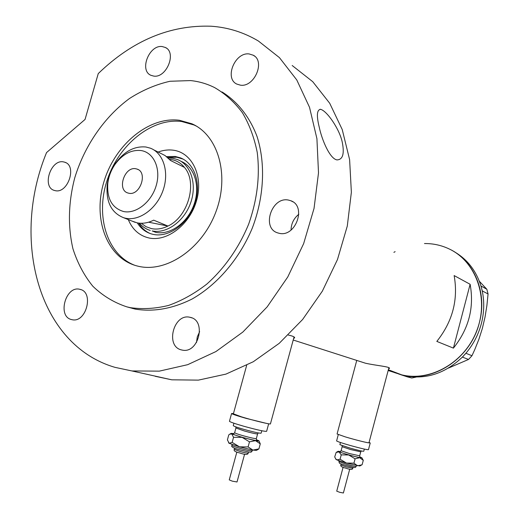 <?xml version="1.0" encoding="UTF-8"?>
<svg xmlns="http://www.w3.org/2000/svg" width="519" height="519" viewBox="0 0 519 519"><rect width="100%" height="100%" fill="white"/><g stroke="black" fill="none" stroke-linecap="round" stroke-linejoin="round"><path stroke-width="0.78" d="M388.9 367.731L368.983 442.752C369.606 443.447 355.301 439.904 345.206 436.855L337.078 433.975M294.052 336.922L270.444 423.841C271.34 424.834 252.961 420.396 241.329 416.789L233.388 413.805M388.595 368.879L389.425 368.438C390.632 366.699 376.191 365.616 365.486 363.222L358.357 360.932M454.138 275.57C458.394 299.573 452.626 321.521 436.823 341.405L453.411 348.119C468.787 328.877 474.36 307.605 470.123 284.289L454.138 275.57M293.644 338.414L294.617 337.875C294.915 336.987 292.807 336.04 288.298 335.047M394.57 372.623L401.635 374.828C432.736 383.256 470.733 358.635 479.374 322.617C487.575 292.677 474.087 260.739 449.752 249.23C476.345 262.082 489.196 298.691 476.831 330.545C464.752 362.496 430.4 382.023 401.635 374.828L388.361 369.749M453.411 348.119L470.123 284.289M398.774 374.063L405.287 375.866C426.19 379.681 445.224 373.421 462.39 357.091L465.958 353.192C473.289 344.499 478.427 334.625 481.366 323.564C484.195 312.483 484.48 301.591 482.222 290.887L480.964 285.975L486.841 289.258L488.061 293.975L486.906 305.444L485.051 316.986L482.346 328.469L478.823 339.478L474.677 349.806L471.966 355.723L468.54 359.453L448.416 368.088M403.724 375.509L411.794 378.007L407.441 376.891L400.765 374.705M400.824 374.763L402.303 375.146M468.54 359.453L462.39 357.091M462.468 357.066L463.642 355.787M488.061 293.975L482.222 290.887M482.242 290.796L481.827 289.187M464.758 354.561L465.932 353.283L471.966 355.723M481.437 287.643L481.022 286.034M416.232 377.06L411.794 378.007M479.342 281.246L486.841 289.258M480.964 285.975C476.111 270.626 467.21 259.215 454.255 251.741M449.752 249.23C441.805 245.344 433.384 243.45 424.484 243.554M395.128 251.65L393.889 252.364M158.126 152.041C163.388 150.114 168.552 149.517 173.618 150.251C192.264 152.774 203.493 176.252 196.623 200.334C190.025 224.461 167.202 242.081 148.888 237.955C139.319 235.691 132.455 229.567 128.297 219.595M137.295 222.878C140.779 228.425 145.463 232.11 151.353 233.92L153.293 234.406C168.662 237.767 187.677 224.227 194.599 204.441C201.696 184.712 195.021 163.504 180.489 157.88L175.26 156.453L166.58 156.602M168.214 157.99L172.671 158.25L177.433 159.541C191.005 164.744 197.233 184.498 190.648 202.897C184.219 221.347 166.521 234.024 152.184 230.929L155.7 232.33C170.011 235.431 187.657 222.82 194.054 204.447C200.613 186.126 194.385 166.45 180.839 161.253M183.142 159.138L176.849 157.257L167.669 157.497M138.677 223.099C141.577 227.919 145.417 231.403 150.212 233.556M196.357 126.111L194.087 125.014L181.721 121.524C151.911 117.592 118.669 144.652 107.115 180.333C95.237 215.936 106.979 254.667 134.778 265.293M123.665 211.551C136.205 214.185 151.73 201.826 156.323 185.179C161.111 168.565 153.715 152.327 140.993 150.542C131.151 149.608 122.478 154.24 114.984 164.439C111.105 170.148 108.718 176.369 107.835 183.103C106.706 198.589 111.987 208.067 123.665 211.551M145.917 147L150.439 148.207C163.537 153.17 169.473 172.451 163.011 190.518C156.712 208.632 139.533 221.191 125.695 218.265L123.782 217.785C111.371 212.881 105.85 201.949 107.206 184.991C108.244 177.141 111.021 169.895 115.542 163.245C124.268 151.347 134.395 145.936 145.917 147M135.822 168.759C124.469 166.249 116.723 189.967 127.914 192.997L128.868 193.243C140.085 195.987 148.116 172.334 137.074 169.09L135.822 168.759M131.755 220.984L137.1 222.839C142.472 223.877 147.999 222.988 153.676 220.16L167.935 226.05C188.183 216.864 197.784 182.467 184.427 167.384C180.839 162.998 176.369 160.365 171.017 159.489L169.505 159.307M153.728 149.848L165.055 155.531L170.504 160.481L184.427 167.384M141.239 223.267L146.014 226.68L151.516 228.626C156.848 229.67 162.324 228.808 167.935 226.05L148.609 222.197M150.27 230.449C145.995 229.139 142.375 226.719 139.403 223.176M132.442 308.046L132.527 308.507M342.281 142.303C344.564 153.883 342.78 159.755 336.915 159.904C329.812 158.632 321.936 140.072 319.217 127.077C316.389 115.575 316.869 109.665 320.658 109.347C327.139 111.027 339.64 129.341 342.281 142.303M138.268 266.247C166.307 273.098 202.138 248.932 215.852 211.973C229.865 175.117 218.168 135.096 191.835 123.762L179.457 120.278C148.668 116.211 114.407 145.255 103.735 182.435C92.654 219.531 107.245 258.468 137.334 266.02L138.268 266.247M190.655 80.581L170.05 81.262C156.109 84.402 142.628 90.124 129.614 98.422C104.345 116.898 84.526 145.82 74.749 177.848C68.346 202.507 67.742 226.141 72.932 248.744C77.467 262.951 84.091 275.44 92.804 286.203C102.6 295.7 113.94 302.577 126.811 306.846L130.412 307.67C142.719 309.421 155.46 308.669 168.63 305.412C181.806 300.702 194.515 293.611 206.75 284.14C224.448 268.427 239.038 247.589 248.692 224.046C257.262 199.627 260.11 175.74 257.229 152.378C254.265 137.639 249.334 124.43 242.438 112.759C234.556 102.204 225.311 93.829 214.704 87.64C207.133 83.825 199.114 81.477 190.655 80.581M126.876 306.865L135.277 309.116C153.656 312.088 172.587 308.727 192.069 299.028C217.318 284.665 239.395 258.929 252.247 228.211C264.126 197.136 265.734 163.667 257.048 136.516C249.645 116.827 237.449 101.51 222.009 91.934M211.188 26.222C170.024 24.802 132.384 40.586 98.26 73.575L85.051 119.448L46.548 152.58C10.828 239.253 37.978 344.921 115.036 367.361L131.975 370.955L159.32 371.137L187.683 364.682L215.93 351.558L242.834 332.063L267.175 306.865L287.779 276.951L303.647 243.625L314.04 208.391L318.504 172.879L316.921 138.683L309.512 107.284L296.771 79.939L279.43 57.622L258.378 41.007C243.735 32.314 228.01 27.39 211.188 26.222M155.22 376.294L171.77 379.811L198.414 380.122L225.947 374.108L253.272 361.749L279.222 343.338L302.622 319.49L322.351 291.153L337.48 259.532L347.289 226.057L351.369 192.244L349.611 159.612L342.229 129.549L329.708 103.262L312.743 81.691L292.184 65.504M55.228 190.655C67.898 193.885 77.318 165.684 64.745 162.213L63.526 161.902C50.7 158.996 41.643 187.223 54.385 190.441L55.228 190.655M153.721 76.092C166.482 78.265 176.953 52.607 165.386 47.482L162.129 46.541C149.161 44.686 139.092 70.441 150.886 75.294L153.721 76.092M240.414 85.161C254.323 87.497 265.598 61.32 253.285 55.235L249.126 53.944C234.958 51.958 224.169 78.33 236.787 84.072L240.414 85.161M279.313 233.329C295.739 237.423 306.807 206.121 290.848 200.749L288.434 200.068C271.684 196.377 261.239 228.029 277.633 232.875L279.313 233.329M181.339 349.89L182.454 350.137C198.68 353.673 206.633 320.554 190.382 317.388L189.902 317.278C173.722 313.132 164.997 346.173 181.339 349.89M71.401 319.548L72.193 319.73C86.284 323.045 94.218 292.08 80.017 289.355L79.679 289.278C65.647 285.554 57.181 316.369 71.401 319.548M199.633 331.693L197.285 336.883L196.487 342.521M298.827 214.269C293.799 218.33 291.211 223.592 291.042 230.047M349.735 469.124L343.383 492.998L339.647 492.284L336.727 491.149L343.091 467.282M364.338 449.084L363.767 451.232C362.898 451.42 358.46 450.414 350.455 448.215L339.867 444.666L340.451 442.499M370.229 443.018L368.464 449.662C367.316 449.889 361.399 448.539 350.714 445.607C342.053 443.135 337.35 441.572 336.604 440.916L336.617 440.884M369.074 442.409L370.235 442.992L367.679 442.681M359.823 456.895L361.938 457.829L359.706 457.713L363.281 460.353L361.996 457.927M359.836 465.978L346.497 463.065L336.883 459.912L335.631 458.764L334.716 456.889L336.169 452.406L339.03 451.874L341.236 454.884L348.658 454.962L339.03 451.874L338.135 451.277L340.445 451.543M348.658 454.962L359.706 457.713L355.093 458.802L348.658 454.962M361.795 464.862L357.559 465.783L353.939 463.149L346.497 463.065L340.075 459.218L336.883 459.912L335.949 459.328M340.075 459.218L341.236 454.884M353.939 463.149L355.093 458.802M362.139 464.661L363.281 460.353M244.611 454.144L237.021 481.976L232.272 481.145L229.255 479.88M261.79 430.757L261.141 433.151C259.922 433.449 254.297 432.223 244.261 429.479C237.462 427.52 233.79 426.242 233.252 425.651L233.265 425.606M268.667 423.796L266.63 431.295C265.027 431.659 257.528 430.004 244.131 426.339C235.062 423.731 230.17 422.051 229.45 421.298L229.469 421.233M266.461 423.381L246.291 418.424C237.222 415.836 232.324 414.201 231.584 413.513L233.453 413.572M256.431 439.671L258.923 440.806C259.338 441.208 258.203 441.163 255.51 440.663L260.279 443.849L259.02 440.968M256.431 450.382L252.941 450.096L239.519 446.846L229.164 443.297L227.406 439.878L228.775 434.877L229.69 434.215L231.74 433.897L233.544 437.296L242.107 437.368L231.74 433.897L231.182 433.359L233.978 433.605M242.107 437.368L255.51 440.663L249.49 441.838L242.107 437.368M257.962 449.499L258.91 448.877L252.941 450.096L248.101 446.924L239.519 446.846L232.155 442.37L229.164 443.297L228.555 442.778M232.155 442.37L233.544 437.296M248.101 446.924L249.49 441.838M258.91 448.877L260.279 443.849M346.128 466.873L352.81 468.287C352.544 469.812 350.247 469.773 345.914 468.164C341.989 467.347 340.302 466.289 340.853 464.992L346.128 466.873M338.92 461.566L346.53 464.291C352.31 465.88 355.528 466.568 356.183 466.347L356.696 465.614M361.458 450.985L360.757 451.835L350.403 449.499L342.17 446.703M359.849 457.077C361.685 458.128 358.006 457.408 348.813 454.923C341.191 452.698 338.317 451.614 340.192 451.666L341.1 450.726L349.326 453.535L359.686 455.838L360.75 451.854M340.86 464.972L341.139 463.928M234.27 449.324L239.746 451.4C244.754 452.782 247.576 453.34 248.225 453.093L248.536 451.945M231.999 444.465L232.006 445.406C232.382 445.918 235.023 446.898 239.934 448.332C247.174 450.323 251.254 451.147 252.176 450.81L252.669 450.051M258.352 432.937L257.619 433.871C256.665 434.111 252.286 433.164 244.494 431.03L235.937 428M234.659 432.677L234.646 432.716C235.062 433.209 237.916 434.221 243.203 435.752C251.001 437.887 255.38 438.821 256.347 438.542L257.606 433.903M256.392 439.878C258.689 441.299 254.044 440.456 242.438 437.348C234.238 434.928 231.312 433.735 233.654 433.774M293.209 340.016L365.486 363.222M388.16 370.501L403.873 375.548M233.375 413.857L246.668 365.35M337.071 434.001L356.735 360.484M182.072 158.678L180.489 157.88M123.782 217.785L135.2 222.366M138.223 169.622L137.074 169.09M107.835 183.103L107.206 184.991M114.984 164.439L115.542 163.245M194.087 125.014L191.835 123.762M131.975 370.955L171.77 379.811M64.745 162.213L65.835 162.687M165.386 47.482L166.482 48.176M253.285 55.235L254.621 56.169M290.848 200.749L292.911 201.826M79.679 289.278L81.055 289.693M189.902 317.278L191.835 317.868M130.412 307.67L135.277 309.116M320.658 109.347L320.048 109.282M338.855 460.677L338.913 461.586C339.796 463.908 338.057 462.89 346.316 465.582C355.093 467.606 355.08 468.3 356.177 466.373M352.81 468.287L353.089 467.243M342.008 445.62L342.164 446.723L341.1 450.726M336.604 440.916L338.291 434.604M359.686 455.864L359.926 457.09M338.109 451.296L336.403 452.27M359.81 465.997L362.067 464.706M336.014 459.445L335.631 458.764M248.218 453.126C247.926 454.91 245.059 454.845 239.609 452.925C235.302 451.958 233.518 450.771 234.257 449.357L234.582 448.169M252.163 450.849C251.164 453.029 250.671 452.445 239.797 449.863C233.265 448.098 230.663 446.612 232.006 445.406M235.814 426.845L235.924 428.039L234.646 432.716L233.654 433.767M229.45 421.298L231.584 413.513M233.252 425.651L233.92 423.219M256.334 438.581L256.522 439.904M231.15 433.378L229.872 434.111M256.392 450.401L258.19 449.37M229.249 479.9L236.852 452.049"/></g></svg>
